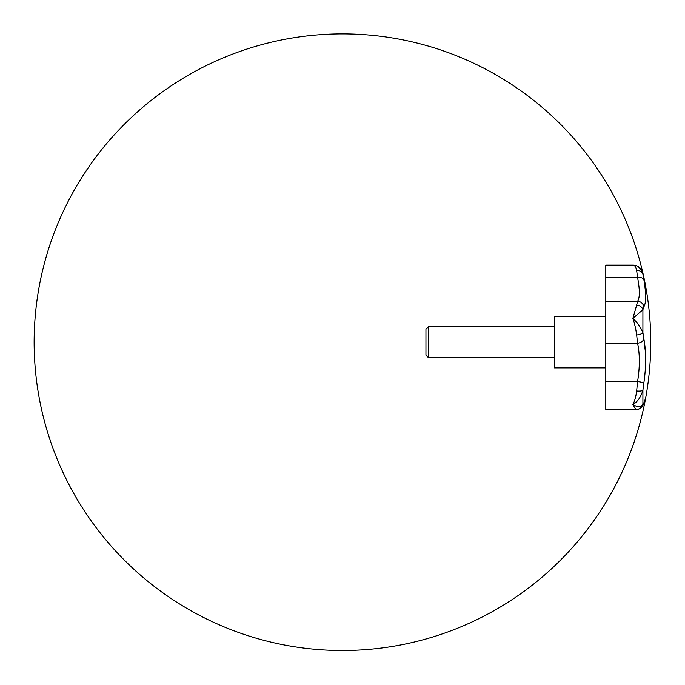 <?xml version="1.0" encoding="UTF-8"?>
<svg xmlns="http://www.w3.org/2000/svg" width="685" height="685" viewBox="0 0 685 685"><rect width="100%" height="100%" fill="white"/><g stroke="black" fill="none" stroke-linecap="round" stroke-linejoin="round"><path stroke-width="1.03" d="M605.788 316.513L554.405 316.513L554.405 367.896L605.788 367.896M639.259 408.902A6.422 6.388 -105.6 0 1 638.403 409.219L605.788 409.467L605.788 265.129L632.889 265.129C634.653 265.121 635.911 266.91 636.648 270.498A6.422 5.052 -9.9 0 1 642.907 274.163C640.937 268.118 637.598 265.104 632.889 265.129A10.275 10.275 0 0 1 642.907 273.101A308.31 308.31 0 0 1 645.655 398.045A308.31 308.31 0 0 0 239.193 51.7A308.31 308.31 0 0 0 142.48 576.873A308.31 308.31 0 0 0 645.655 398.045A308.31 308.31 0 0 0 239.193 51.7A308.31 308.31 0 0 0 142.48 576.873A308.31 308.31 0 0 0 645.655 398.045L643.583 403.773A6.422 5.848 -159.1 0 1 643.506 403.979A6.422 5.848 20.9 0 0 643.583 403.773L643.635 403.636A6.422 5.848 -159.1 0 1 643.583 403.773L643.001 405.118C642.564 406.719 641.023 408.089 638.369 409.219L641.657 407.164M643.583 403.773A6.422 5.848 20.9 0 0 643.857 402.763C646.246 396.495 646.246 396.495 643.857 402.763L642.907 404.33C640.937 407.31 637.598 407.387 632.889 404.561C637.598 401.778 640.937 396.983 642.907 390.185L643.857 382.924C646.246 366.261 646.246 351.593 643.857 338.921L645.484 352.775M645.201 371.03L644.748 375.962M636.639 270.455L637.581 277.613C639.91 289.935 639.91 297.821 637.581 301.289A6.422 6.191 33.7 0 1 643.857 306.811L643.849 306.82M645.467 292.17L645.647 297.033M642.907 274.163L643.857 279.617L642.907 273.101M425.942 355.19L428.373 357.621L428.373 326.788L425.942 329.228L425.942 355.19M643.857 382.924A6.422 0.565 -171.5 0 0 637.581 381.511L636.648 390.989A6.422 1.79 -173.6 0 0 642.907 390.185L642.907 404.33A6.422 6.388 74.4 0 1 638.403 409.219A6.422 6.388 -105.6 0 1 637.632 409.382A6.422 6.388 74.4 0 0 638.403 409.219L605.788 409.467M636.648 390.989C635.911 396.718 634.653 401.247 632.889 404.561C634.653 407.892 635.911 409.527 636.648 409.459L636.63 409.459M637.178 274.565L636.81 271.74M605.788 277.613L637.581 277.613A6.422 3.262 -9.9 0 1 643.857 279.617C646.246 293.762 646.246 302.83 643.857 306.811L642.907 309.731A6.422 5.274 10.7 0 0 636.648 305.099L632.889 318.388C634.653 323.765 635.911 329.297 636.648 334.991L637.581 343.211C639.91 354.239 639.91 367.006 637.581 381.511L605.788 381.511M636.648 334.991A6.422 2.158 173.5 0 0 642.907 332.627L643.857 338.921A6.422 4.17 168.8 0 1 637.581 343.211L605.788 343.211M605.788 301.289L637.581 301.289L636.648 305.099M642.907 332.627C640.937 327.661 637.598 322.918 632.889 318.388L642.907 309.731L642.907 332.627M554.405 357.621L428.373 357.621M554.405 326.788L428.373 326.788M642.47 406.077L642.761 405.571"/></g></svg>
